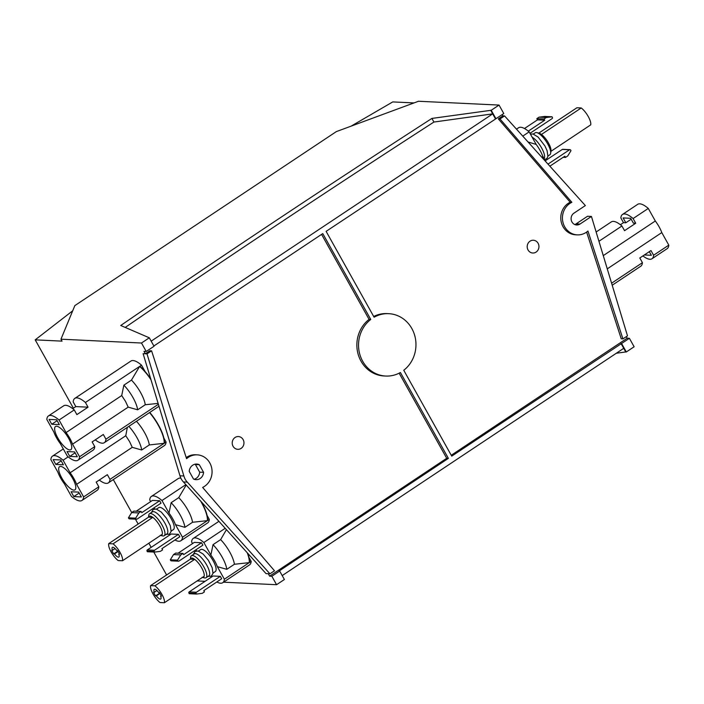 <?xml version="1.0" encoding="UTF-8"?>
<svg xmlns="http://www.w3.org/2000/svg" width="704" height="704" viewBox="0 0 704 704"><rect width="100%" height="100%" fill="white"/><g stroke="black" fill="none" stroke-linecap="round" stroke-linejoin="round"><path stroke-width="1.06" d="M642.91 255.93A26.611 8.642 -123.6 0 0 651.974 258.764L667.172 248.653A26.611 8.642 -123.6 0 0 668.8 245.133L661.786 232.584A17.028 5.535 -123.6 0 0 655.31 220.994L648.287 208.437A26.611 8.642 -123.6 0 0 637.683 204.345L622.486 214.456A26.611 8.642 -123.6 0 0 620.858 217.967L623.48 222.666L620.382 224.726M596.13 231.994L611.318 221.892A26.611 8.642 56.4 0 1 621.922 225.984L598.937 241.278M651.974 258.764A26.611 8.642 -123.6 0 0 653.602 255.253L650.98 250.554L639.804 257.99L642.426 262.68A26.611 8.642 56.4 0 1 640.798 266.2L612.198 285.226M642.426 262.68L611.591 283.202M668.8 245.133L653.602 255.253M621.922 225.984L624.545 230.674L635.721 223.247L633.09 218.548A26.611 8.642 -123.6 0 0 622.486 214.456M655.31 220.994L603.266 255.622M648.287 208.437L633.09 218.548M661.786 232.584L607.262 268.866M629.394 338.307L621.579 343.508L626.305 351.974L634.128 346.764L629.394 338.307L627.176 338.202L626.305 336.653M351.067 126.166L392.762 101.913L414.005 102.925M418.519 101.253L499.048 105.072L491.225 110.273L431.904 118.422A3459.887 761.033 -29.2 0 0 274.102 221.857A3459.887 761.033 -29.2 0 0 120.736 325.494L149.31 337.806L141.486 343.015L60.958 339.196L74.853 305.606L336.318 131.613L418.519 101.253M621.579 343.508L451.739 456.139L403.753 370.269A31.222 28.714 92.7 0 0 414.85 335.993A31.222 28.714 92.7 0 0 388.731 313.676A31.222 28.714 92.7 0 0 374.106 317.222L326.119 231.361L503.774 113.529L499.048 105.072M500.007 118.958L504.566 115.922L585.358 205.568L573.945 213.162A6.389 5.878 92.7 0 0 571.278 220.211A6.389 5.878 92.7 0 0 576.682 224.981A6.389 5.878 92.7 0 0 580.017 224.039L591.439 216.445L627.493 335.861L622.926 338.897L587.928 231.035A17.028 15.664 -87.3 0 1 586.203 232.364A17.028 15.664 -87.3 0 1 577.289 234.872A17.028 15.664 -87.3 0 1 562.901 222.138A17.028 15.664 -87.3 0 1 569.994 203.359A17.028 15.664 -87.3 0 1 571.859 202.294L500.007 118.958L498.335 118.879L502.902 115.843L502.198 114.585M545.838 161.709L542.652 156.015L542.467 157.969M542.652 156.015A17.028 5.535 -123.6 0 0 536.175 144.426L529.162 131.868A26.611 8.642 -123.6 0 0 518.558 127.776L516.49 129.149M544.069 158.558A13.2 4.286 -123.6 0 0 541.658 148.051A13.2 4.286 -123.6 0 0 532.145 137.21M547.967 156.024L549.886 154.748A13.2 4.286 -123.6 0 0 550.66 153.261A13.2 4.286 -123.6 0 0 547.738 144.003A13.2 4.286 -123.6 0 0 536.932 132.625A13.2 4.286 -123.6 0 0 535.26 132.774L533.342 134.042M550.66 153.261L550.986 150.964A11.352 3.687 -123.6 0 0 548.469 143A11.352 3.687 -123.6 0 0 541.446 134.438A11.352 3.687 -123.6 0 0 539.167 133.214L536.932 132.625M550.933 151.334L590.682 124.881A11.352 3.687 -123.6 0 0 588.254 116.53A11.352 3.687 -123.6 0 0 581.222 107.967L541.446 134.438M529.162 131.868L522.773 136.118M528.07 141.997L536.175 144.426M586.617 232.074L621.254 338.818L622.926 338.897M498.335 118.879L570.196 202.215A17.028 15.664 92.7 0 0 568.322 203.28A17.028 15.664 92.7 0 0 561.238 222.059A17.028 15.664 92.7 0 0 575.626 234.793L577.289 234.872M388.731 313.676L387.059 313.597A31.222 28.714 92.7 0 0 373.683 316.474M627.176 338.202L451.255 455.268M530.033 241.19A6.389 5.878 -87.3 0 1 532.893 240.249A6.389 5.878 -87.3 0 1 538.71 244.772A6.389 5.878 -87.3 0 1 536.114 252.067A6.389 5.878 -87.3 0 1 532.294 252.965A6.389 5.878 -87.3 0 1 527.322 247.984A6.389 5.878 -87.3 0 1 530.033 241.19M626.305 351.974L625.75 351.947L621.016 343.482M73.392 408.197L35.2 339.856L62.04 341.132L60.958 339.196M216.823 581.979A26.611 8.642 -123.6 0 0 222.728 582.727L249.55 564.881A26.611 8.642 -123.6 0 0 251.178 561.37L248.978 557.436M145.086 371.536L141.513 365.147A26.611 8.642 -123.6 0 0 130.909 361.055L74.818 398.385A26.611 8.642 56.4 0 1 85.422 402.477L139.621 366.414L131.472 380.098L123.869 385.158L121.713 395.551L125.514 401.377L128.19 407.141L137.65 409.807L145.253 404.747L158.127 403.392M141.486 343.015L146.212 351.472L143.994 351.366L145.341 353.786L147.013 353.866L151.58 350.83L186.578 458.691A17.028 15.664 -87.3 0 1 188.302 457.362A17.028 15.664 -87.3 0 1 197.208 454.854A17.028 15.664 -87.3 0 1 211.596 467.588A17.028 15.664 -87.3 0 1 204.512 486.367A17.028 15.664 -87.3 0 1 202.638 487.432L274.498 570.768L269.931 573.804L187.308 482.126A14.194 13.05 -87.3 0 1 183.885 475.983L147.013 353.866M166.602 574.974L153.78 552.042M151.166 547.351L148.852 543.215M138.151 524.058L135.406 519.147M131.71 512.547L113.3 479.591M153.877 345.981L322.766 233.587L370.753 319.458A31.222 28.714 92.7 0 0 359.647 353.734A31.222 28.714 92.7 0 0 385.774 376.05A31.222 28.714 92.7 0 0 400.4 372.504L448.386 458.366L279.101 571.014L279.664 571.041L284.39 579.506L276.566 584.707L223.529 582.19M205.075 581.319L197.129 580.941M276.566 584.707L271.841 576.25L269.614 576.145L268.259 573.725L269.931 573.804M151.58 350.83L149.908 350.75L145.341 353.786L143.114 353.681L179.986 475.798A14.194 13.05 -87.3 0 0 183.418 481.941L266.042 573.619L268.259 573.725M83.618 496.918L76.604 484.361A17.028 5.535 -123.6 0 0 73.92 478.597A17.028 5.535 -123.6 0 0 70.127 472.771L63.105 460.222A26.611 8.642 -123.6 0 0 52.501 456.122A26.611 8.642 -123.6 0 0 50.873 459.642L57.886 472.19A17.028 5.535 -123.6 0 0 64.363 483.78L71.386 496.338A26.611 8.642 -123.6 0 0 81.99 500.43A26.611 8.642 -123.6 0 0 83.618 496.918L98.815 486.807L96.193 482.108L107.369 474.672L109.991 479.371A26.611 8.642 56.4 0 1 108.354 482.882L164.446 445.553A26.611 8.642 -123.6 0 0 166.082 442.042L163.882 438.108M180.84 478.148A26.611 8.642 -123.6 0 0 178.191 478.588L151.378 496.434A26.611 8.642 -123.6 0 0 149.741 499.954L150.665 501.591M174.944 539.994A26.611 8.642 -123.6 0 0 180.858 540.742L207.671 522.896A26.611 8.642 -123.6 0 0 209.308 519.385L207.108 515.451M201.467 501.97A26.611 8.642 -123.6 0 1 201.687 502.357A26.611 8.642 -123.6 0 1 207.627 520.502L209.308 519.385M180.858 540.742A26.611 8.642 -123.6 0 0 182.486 537.231L207.407 520.643A26.611 8.642 -123.6 0 0 201.467 502.498A26.611 8.642 -123.6 0 0 200.622 501.028M247.729 553.309A26.611 8.642 -123.6 0 1 249.498 562.487L251.178 561.37M222.728 582.727A26.611 8.642 -123.6 0 0 224.365 579.216L249.278 562.628A26.611 8.642 -123.6 0 0 247.262 552.79M79.561 456.729L72.547 444.171A17.028 5.535 -123.6 0 0 69.863 438.398A17.028 5.535 -123.6 0 0 66.07 432.582L59.057 420.024A26.611 8.642 -123.6 0 0 48.453 415.932A26.611 8.642 -123.6 0 0 46.816 419.443L53.838 432.001A17.028 5.535 -123.6 0 0 60.315 443.59L67.329 456.148A26.611 8.642 -123.6 0 0 77.933 460.24A26.611 8.642 -123.6 0 0 79.561 456.729L94.758 446.618L92.136 441.918L103.312 434.482L105.934 439.182L158.391 404.272M105.934 439.182A26.611 8.642 56.4 0 1 104.306 442.693A26.611 8.642 56.4 0 1 95.242 439.859M149.758 412.447A26.611 8.642 -123.6 0 1 158.462 425.014A26.611 8.642 -123.6 0 1 164.402 443.159L166.082 442.042M109.991 479.371L164.182 443.3A26.611 8.642 -123.6 0 0 158.242 425.154A26.611 8.642 -123.6 0 0 149.538 412.588M108.354 482.882A26.611 8.642 56.4 0 1 99.29 480.049M168.969 534.354L169.435 535.19M182.486 537.231L175.472 524.674L184.923 527.34L192.526 522.28L207.407 520.643M154.625 552.077L147.4 551.734L147.039 551.091A0.854 0.783 -87.3 0 1 147.303 549.921L171.213 534.01L178.446 534.354L179.793 536.765L161.911 548.662L162.589 549.877L160.354 551.364L154.625 552.077L154.264 551.434A0.854 0.783 -87.3 0 1 154.528 550.264L178.446 534.354M136.206 511.21L152.434 500.412L159.667 500.755L161.014 503.175L137.104 519.086A0.854 0.783 -87.3 0 1 136.03 518.804L135.67 518.162L138.882 512.934L141.117 511.447L141.786 512.653L159.667 500.755M175.472 524.674A17.028 5.535 -123.6 0 0 172.788 518.91A17.028 5.535 -123.6 0 0 168.995 513.084L161.982 500.526A26.611 8.642 -123.6 0 0 151.378 496.434M154.114 507.769L154.757 508.922M171.178 531.071L173.43 529.575A13.2 4.286 -123.6 0 0 171.283 518.839A13.2 4.286 -123.6 0 0 158.805 507.602L156.552 509.098M184.923 527.34A21.287 6.917 -123.6 0 0 180.259 515.126A21.287 6.917 -123.6 0 0 171.151 502.691L168.995 513.084M160.6 535.401L162.483 535.894A13.2 4.286 -123.6 0 0 164.155 535.753L167.006 533.852A13.2 4.286 -123.6 0 0 164.868 523.107A13.2 4.286 -123.6 0 0 152.381 511.878L149.53 513.77A13.2 4.286 -123.6 0 0 148.746 515.258L148.474 517.185M164.155 535.753A13.2 4.286 -123.6 0 0 162.017 525.008A13.2 4.286 -123.6 0 0 149.53 513.77M160.239 535.304A11.352 3.687 -123.6 0 0 162.272 534.292A11.352 3.687 -123.6 0 0 159.834 525.941A11.352 3.687 -123.6 0 0 152.812 517.37A11.352 3.687 -123.6 0 0 148.509 517.167L108.724 543.638A11.352 3.687 -123.6 0 0 111.162 551.989A11.352 3.687 -123.6 0 0 118.184 560.56L122.487 560.762A11.352 3.687 -123.6 0 0 120.058 552.411A11.352 3.687 -123.6 0 0 113.036 543.84L108.724 543.638M186.208 485.038L178.754 497.631L171.151 502.691M161.982 500.526L185.856 484.642M192.526 522.28A21.287 6.917 -123.6 0 0 187.862 510.066A21.287 6.917 -123.6 0 0 178.754 497.631M76.604 484.361L132.246 447.33L141.698 449.997L149.301 444.937A21.287 6.917 -123.6 0 0 144.637 432.722A21.287 6.917 -123.6 0 0 136.462 421.291M63.105 460.222L68.165 456.852M149.301 444.937L164.182 443.3M132.246 447.33L129.562 441.566L125.77 435.741L70.127 472.771M141.698 449.997A21.287 6.917 -123.6 0 0 137.042 437.782A21.287 6.917 -123.6 0 0 128.858 426.351M127.336 427.363L125.77 435.741M210.848 576.338L211.306 577.174M224.365 579.216L217.342 566.658L226.802 569.325L234.406 564.265L249.278 562.628M178.086 553.194L194.313 542.397L201.538 542.74L202.893 545.16L178.974 561.07A0.854 0.783 -87.3 0 1 177.901 560.789L177.54 560.146L180.752 554.919L182.987 553.432L183.665 554.638L201.538 542.74M196.495 594.062L189.27 593.718L188.91 593.076A0.854 0.783 -87.3 0 1 189.174 591.906L213.083 575.995L220.317 576.338L221.663 578.75L203.79 590.647L204.459 591.862L202.233 593.34L196.495 594.062L196.134 593.419A0.854 0.783 -87.3 0 1 196.407 592.249L220.317 576.338M217.342 566.658A17.028 5.535 -123.6 0 0 214.658 560.894A17.028 5.535 -123.6 0 0 210.866 555.069L203.852 542.511A26.611 8.642 -123.6 0 0 193.248 538.419A26.611 8.642 -123.6 0 0 191.611 541.93L192.535 543.576M195.985 549.754L196.627 550.906M213.048 573.056L215.301 571.56A13.2 4.286 -123.6 0 0 213.162 560.815A13.2 4.286 -123.6 0 0 200.675 549.586L198.422 551.082M226.802 569.325A21.287 6.917 -123.6 0 0 222.138 557.102A21.287 6.917 -123.6 0 0 213.022 544.676L210.866 555.069M202.47 577.386L204.354 577.878A13.2 4.286 -123.6 0 0 206.026 577.738L208.877 575.837A13.2 4.286 -123.6 0 0 206.738 565.092A13.2 4.286 -123.6 0 0 194.26 553.863L191.4 555.755A13.2 4.286 -123.6 0 0 190.617 557.242L190.353 559.17M206.026 577.738A13.2 4.286 -123.6 0 0 203.887 566.993A13.2 4.286 -123.6 0 0 191.4 555.755M202.11 577.289A11.352 3.687 -123.6 0 0 204.142 576.277A11.352 3.687 -123.6 0 0 201.714 567.926A11.352 3.687 -123.6 0 0 194.691 559.354A11.352 3.687 -123.6 0 0 190.379 559.152L150.603 585.622A11.352 3.687 -123.6 0 0 153.032 593.974A11.352 3.687 -123.6 0 0 160.054 602.545L164.366 602.747A11.352 3.687 -123.6 0 0 161.929 594.396A11.352 3.687 -123.6 0 0 154.906 585.825L150.603 585.622M226.433 529.672L220.625 539.616L213.022 544.676M203.852 542.511L225.201 528.308M234.406 564.265A21.287 6.917 -123.6 0 0 229.742 552.05A21.287 6.917 -123.6 0 0 220.625 539.616M72.714 408.654L75.812 406.595L73.19 401.896A26.611 8.642 56.4 0 1 74.818 398.385M150.982 379.72A26.611 8.642 -123.6 0 0 139.621 366.414M150.718 378.866A26.611 8.642 -123.6 0 0 139.841 366.265L141.513 365.147M145.253 404.747A21.287 6.917 -123.6 0 0 140.589 392.533A21.287 6.917 -123.6 0 0 131.472 380.098M59.057 420.024L74.246 409.913A26.611 8.642 -123.6 0 0 63.642 405.821L48.453 415.932M72.547 444.171L128.19 407.141M66.07 432.582L121.713 395.551M137.65 409.807A21.287 6.917 -123.6 0 0 132.986 397.584A21.287 6.917 -123.6 0 0 123.869 385.158M85.422 402.477L88.044 407.176L76.877 414.612L74.246 409.913M197.208 454.854L195.545 454.775A17.028 15.664 92.7 0 0 186.63 457.283A17.028 15.664 92.7 0 0 186.217 457.574M399.15 373.173L446.714 458.286L269.614 576.145M321.578 234.379L369.081 319.378A31.222 28.714 92.7 0 0 357.975 353.654A31.222 28.714 92.7 0 0 384.102 375.971L385.774 376.05M235.048 437.501A6.389 5.878 -87.3 0 1 237.908 436.55A6.389 5.878 -87.3 0 1 243.725 441.082A6.389 5.878 -87.3 0 1 241.129 448.378A6.389 5.878 -87.3 0 1 237.31 449.266A6.389 5.878 -87.3 0 1 232.338 444.286A6.389 5.878 -87.3 0 1 235.048 437.501M35.2 339.856L72.714 310.781M194.814 464.27A7.806 7.181 -87.3 0 1 195.404 464.517L199.672 472.155A7.806 7.181 -87.3 0 1 194.102 479.274M189.235 471.39A7.806 7.181 -87.3 0 1 192.685 465.221A7.806 7.181 -87.3 0 1 196.777 464.068A7.806 7.181 -87.3 0 1 199.294 464.693L203.57 472.34A7.806 7.181 -87.3 0 1 196.038 479.662A7.806 7.181 -87.3 0 1 193.512 479.028L189.235 471.39M146.212 351.472L154.035 346.271L149.31 337.806M495.396 118.712L492.694 113.872L433.928 122.047A3459.887 761.033 -29.2 0 0 276.135 225.482A3459.887 761.033 -29.2 0 0 125.198 327.448M433.928 122.047L431.904 118.422M151.175 341.15L492.694 113.872L490.67 110.246M495.95 118.738L491.225 110.273M625.75 351.947L616.299 353.258M279.664 571.041L271.841 576.25M623.718 348.322L282.198 575.59M179.986 475.798L183.885 475.983M183.418 481.941L187.308 482.126M574.746 224.532A6.389 5.878 92.7 0 0 576.127 223.854L587.541 216.26L591.439 216.445M502.902 115.843L504.566 115.922M448.386 458.366L446.714 458.286M370.753 319.458L369.081 319.378M571.859 202.294L570.196 202.215M195.404 464.517L199.294 464.693M199.672 472.155L203.57 472.34M77.933 460.24L93.13 450.129A26.611 8.642 -123.6 0 0 94.758 446.618M57.737 437.826A13.904 4.514 -123.6 0 0 70.893 449.662A13.904 4.514 -123.6 0 0 68.64 438.346A13.904 4.514 -123.6 0 0 55.484 426.51A13.904 4.514 -123.6 0 0 57.737 437.826M77.308 456.764L74.606 451.924L67.038 451.563L69.749 456.403L77.308 456.764M59.338 424.609L56.637 419.769L49.069 419.408L51.779 424.248L59.338 424.609M81.99 500.43L97.178 490.318A26.611 8.642 -123.6 0 0 98.815 486.807M61.794 478.016A13.904 4.514 -123.6 0 0 74.95 489.852A13.904 4.514 -123.6 0 0 72.697 478.535A13.904 4.514 -123.6 0 0 59.541 466.699A13.904 4.514 -123.6 0 0 61.794 478.016M81.365 496.954L78.654 492.114L71.095 491.753L73.797 496.593L81.365 496.954M63.395 464.798L60.694 459.958L53.126 459.606L55.827 464.446L63.395 464.798M88.044 407.176L75.812 406.595M57.147 420.684L51.779 424.248M75.117 452.83L69.749 456.403M61.195 460.874L55.827 464.446M79.165 493.02L73.797 496.593M164.366 602.747L204.142 576.277M190.379 559.152L194.691 559.354L154.906 585.825M153.586 592.231L154.343 592.266A5.817 1.892 56.4 0 1 154.255 589.336A5.817 1.892 56.4 0 1 158.594 592.469L159.35 592.504A7.665 2.49 56.4 0 1 161.383 596.13L160.618 596.094A5.817 1.892 56.4 0 1 160.706 599.025A5.817 1.892 56.4 0 1 156.376 595.892L155.61 595.857A7.665 2.49 56.4 0 1 154.475 594.044A7.665 2.49 56.4 0 1 153.586 592.231M159.755 593.102L155.61 595.857M156.93 590.55L154.343 592.266M161.19 595.716L160.618 596.094M159.993 593.49L156.376 595.892M178.534 561.194L171.301 560.85A0.854 0.783 -87.3 0 1 170.676 560.446L170.315 559.803L173.518 554.576L175.754 553.089L182.987 553.432M173.518 554.576L180.752 554.919M170.315 559.803L177.54 560.146M122.487 560.762L162.272 534.292M148.509 517.167L152.812 517.37L113.036 543.84M111.707 550.246L112.473 550.29A5.817 1.892 56.4 0 1 112.385 547.351A5.817 1.892 56.4 0 1 116.714 550.484L117.48 550.519A7.665 2.49 56.4 0 1 119.504 554.145L118.747 554.11A5.817 1.892 56.4 0 1 118.835 557.04A5.817 1.892 56.4 0 1 114.497 553.916L113.74 553.872A7.665 2.49 56.4 0 1 112.605 552.059A7.665 2.49 56.4 0 1 111.707 550.246M117.876 551.118L113.74 553.872M115.051 548.566L112.473 550.29M119.319 553.731L118.747 554.11M118.122 551.505L114.497 553.916M136.664 519.209L129.43 518.866A0.854 0.783 -87.3 0 1 128.797 518.461L128.436 517.818L131.648 512.591L133.883 511.104L141.117 511.447M131.648 512.591L138.882 512.934M128.436 517.818L135.67 518.162M538.507 133.32L576.919 107.756L581.222 107.967M524.462 128.524L537.495 119.856L536.818 118.65L539.053 117.163L544.782 116.442L552.015 116.785L552.376 117.427A0.854 0.783 -87.3 0 1 552.112 118.598L529.971 133.329M539.053 117.163L546.286 117.506L552.015 116.785M536.818 118.65L544.051 118.994L546.286 117.506M528.282 131.138L544.729 120.199L544.051 118.994M537.495 119.856L544.729 120.199M547.994 164.111L569.536 149.776A0.854 0.783 -87.3 0 1 570.61 150.058L570.97 150.7L567.758 155.936L565.523 157.423L564.854 156.209L549.868 166.179M545.301 160.75L562.302 149.433A0.854 0.783 -87.3 0 1 562.751 149.31L569.976 149.653M563.2 157.309L565.523 157.423M649.326 251.654L651.35 255.288L644.371 254.954M631.18 219.199L625.821 222.772L623.48 222.666M635.721 223.247L633.38 223.133L630.678 218.293L623.11 217.932L625.821 222.772M576.127 223.854L580.017 224.039M189.174 591.906L196.407 592.249M188.91 593.076L196.134 593.419M170.676 560.446L177.901 560.789M128.797 518.461L136.03 518.804M147.303 549.921L154.528 550.264M147.039 551.091L154.264 551.434M562.302 149.433L569.536 149.776M530.438 134.165L532.998 133.962L538.102 137.069L544.905 145.93L547.087 150.656L547.914 156.385L546.938 158.453L544.65 159.597M104.306 442.693L158.998 406.287M151.448 512.503L153.146 509.494L156.209 509.018L161.313 512.116L166.496 518.329L170.298 525.712L171.125 531.432L169.497 534.072L166.065 534.477M52.501 456.122L63.298 448.941M193.318 554.488L195.017 551.478L198.088 550.994L203.183 554.101L208.366 560.305L212.177 567.697L212.995 573.417L211.367 576.057L207.944 576.462M193.248 538.419L218.918 521.338"/></g></svg>

